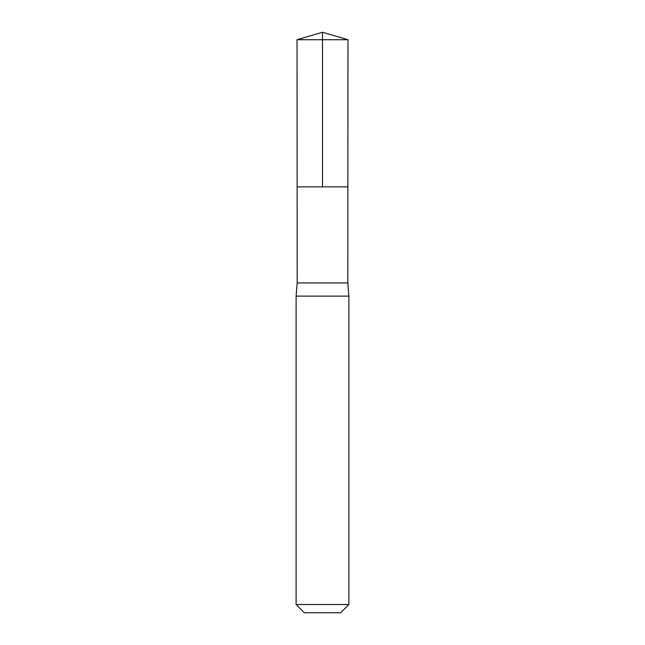 <?xml version="1.0" encoding="UTF-8"?>
<svg xmlns="http://www.w3.org/2000/svg" width="645" height="645" viewBox="0 0 645 645"><rect width="100%" height="100%" fill="white"/><g stroke="black" fill="none" stroke-linecap="round" stroke-linejoin="round"><path stroke-width="0.97" d="M297.031 39.724L297.127 186.873L347.873 186.873L347.816 282.921L297.184 282.921L297.127 186.873L347.873 186.873L347.969 39.724L297.031 39.724L322.5 32.25L322.5 186.873L347.873 186.873L347.969 39.724L322.5 32.25L347.969 39.724M297.184 282.921L296.111 296.111L348.889 296.111L347.816 282.921M348.889 604.526L296.111 604.526L304.335 612.75L340.665 612.75L348.889 604.526L348.889 296.111M296.111 604.526L296.111 296.111"/></g></svg>
